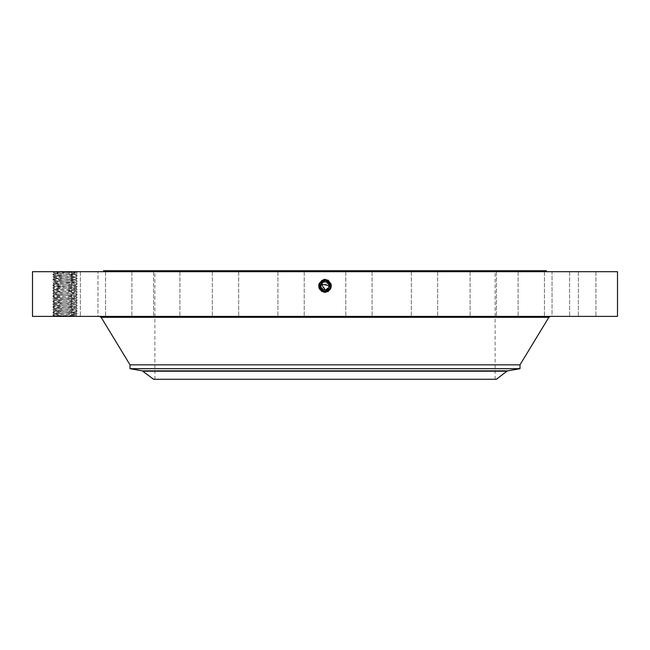 <?xml version="1.0" encoding="UTF-8"?>
<svg xmlns="http://www.w3.org/2000/svg" width="650" height="650" viewBox="0 0 650 650"><rect width="100%" height="100%" fill="white"/><g stroke="black" fill="none" stroke-linecap="round" stroke-linejoin="round"><path stroke-width="0.49" stroke-dasharray="3.25 2.44" d="M617.5 316.387L32.5 316.387M617.5 271.7L32.5 271.7M52.812 271.7L76.895 271.7L52.812 271.7L54.088 273.049C53.381 273.414 70.054 273.804 74.579 274.178L75.92 274.389L74.579 274.211C70.078 273.837 53.487 273.455 54.08 273.073L76.383 272.204L77.179 273.041C77.951 272.602 52.122 272.155 52.812 271.7L54.08 273.073L58.37 272.675M594.327 271.7L569.611 271.7L594.327 271.7M431.145 271.7L103.594 271.7L431.145 271.7M555.685 271.7L578.37 271.7L555.685 271.7M524.42 271.7L544.432 271.7L524.42 271.7M479.57 271.7L496.438 271.7L479.57 271.7M424.19 271.7L437.661 271.7L424.19 271.7M362.042 271.7L345.776 271.7L362.042 271.7M297.375 271.7L277.899 271.7L297.375 271.7M234.585 271.7L212.339 271.7L234.585 271.7M177.962 271.7L153.562 271.7L177.962 271.7M131.357 271.7L105.568 271.7L131.357 271.7M97.947 271.7L71.63 271.7L97.955 271.7L97.955 316.387L71.63 316.387L97.955 316.387L97.955 271.7M80.015 271.7L54.064 271.7L80.015 271.7M78.772 271.7L54.064 271.7L78.772 271.7M125.58 271.7L105.568 271.7L125.58 271.7M170.43 271.7L153.562 271.7L170.43 271.7M225.81 271.7L212.339 271.7L225.81 271.7M287.958 271.7L304.224 271.7L287.958 271.7M352.625 271.7L372.101 271.7L352.625 271.7M415.415 271.7L437.661 271.7L415.415 271.7M472.038 271.7L496.438 271.7L472.038 271.7M518.643 271.7L544.432 271.7L518.643 271.7M552.053 271.7L578.37 271.7L552.053 271.7L552.045 316.387L578.37 316.387L552.045 316.387L578.37 316.387L552.053 316.387L552.045 271.7M569.985 271.7L595.936 271.7L569.985 271.7M324.496 279.354L321.807 280.158C316.55 285.935 317.614 290.095 325 292.646L325 291.752L327.803 291.127C332.719 286.317 331.955 282.392 325.504 279.354L328.177 280.191C333.401 285.935 332.345 290.079 325 292.606L321.831 291.793C316.574 286.065 317.631 281.913 325 279.378L321.823 280.191C316.599 285.935 317.655 290.079 325 292.606L328.169 291.793C333.426 286.065 332.369 281.913 325 279.378L328.193 280.158C333.45 285.935 332.386 290.095 325 292.646L321.815 291.826C316.615 286.065 317.671 281.938 325 279.411L328.161 280.223C333.361 285.935 332.304 290.054 325 292.573L321.848 291.761C316.664 286.065 317.712 281.954 325 279.443L328.144 280.256C333.312 285.935 332.264 290.03 325 292.533L321.872 291.736C316.713 286.065 317.752 281.978 325 279.484L328.12 280.28C333.263 285.935 332.223 290.006 325 292.5L321.888 291.704C316.753 286.065 317.793 282.002 325 279.516L321.88 280.28C317.062 285.911 318.102 289.738 325 291.752L327.754 291.046L325.886 291.688M319.548 285.724L320.206 283.384A5.46 5.46 0 0 1 325 280.54L329.794 283.384A5.46 5.46 0 0 0 322.384 281.206A5.46 5.46 0 0 0 320.206 288.616A5.46 5.46 0 0 0 327.616 290.794A5.46 5.46 0 0 0 329.794 283.384C331.102 286.406 330.379 288.876 327.616 290.794L325 291.468C318.89 289.429 318.012 285.984 322.351 281.158L325 280.483C331.126 282.563 332.012 286.016 327.657 290.859L325 291.533C318.849 289.453 317.964 285.984 322.335 281.125L325 280.442C331.167 282.539 332.061 286.016 327.673 290.891L325 291.574C318.801 289.437 317.907 285.943 322.319 281.092L325 280.41C331.224 282.555 332.118 286.057 327.689 290.924L325 291.606C318.76 289.461 317.858 285.943 322.303 281.068L325 280.41C331.216 282.547 332.118 286.057 327.689 290.924L325 291.606C318.76 289.461 317.858 285.943 322.303 281.06L325 280.369C331.264 282.531 332.166 286.057 327.706 290.956L325 291.647C318.719 289.486 317.817 285.943 322.286 281.036L325 280.337C331.256 282.531 332.158 286.057 327.706 290.948L325 291.647C318.719 289.486 317.817 285.943 322.286 281.027L325 280.337C331.297 282.506 332.207 286.057 327.722 290.981L325 291.679C318.679 289.502 317.769 285.943 322.27 281.003L325 280.296C331.338 282.482 332.256 286.057 327.738 291.013L325 291.679C318.679 289.502 317.769 285.943 322.27 281.003L325 280.296C331.338 282.482 332.256 286.057 327.738 291.013L325 291.72L325 292.646L328.185 291.826C333.385 286.065 332.329 281.938 325 279.411L321.839 280.223C316.639 285.935 317.696 290.054 325 292.573L328.152 291.761C333.336 286.065 332.288 281.954 325 279.443L321.856 280.256L325 279.362L325 280.264C331.378 282.466 332.304 286.057 327.754 291.046L327.803 291.127M54.559 316.387L73.946 316.387L54.559 316.387M77.188 316.387C77.951 315.933 52.089 315.486 52.812 315.031L53.617 315.876L77.188 316.387L75.912 315.039L77.188 313.682L75.912 312.325L77.188 310.968L75.912 312.325L77.188 313.682L75.912 315.031L77.188 316.387L73.946 316.387L72.296 315.412L53.617 315.884L52.821 315.023L54.088 313.674C53.414 314.039 70.029 314.429 74.579 314.803L75.92 315.014L74.579 314.836C70.078 314.462 53.487 314.08 54.08 313.698L55.421 313.446L54.08 313.698L52.812 315.031C52.049 314.584 77.911 314.129 77.188 313.682L77.179 313.666C77.951 313.227 52.089 312.78 52.812 312.325L52.821 312.309C52.049 311.87 77.911 311.423 77.188 310.968L75.912 309.611C76.619 309.977 59.946 310.367 55.421 310.741L54.08 310.952L55.421 310.773C59.954 310.399 76.489 310.017 75.92 309.636L74.579 309.384L75.92 309.636L77.188 310.968C77.951 310.521 52.089 310.066 52.812 309.619L52.821 309.603C52.049 309.164 77.911 308.717 77.188 308.262L77.179 308.246C77.951 307.808 52.089 307.361 52.812 306.906L54.088 305.549C53.381 305.914 70.054 306.304 74.579 306.678L75.92 306.889L74.579 306.711C70.078 306.337 53.487 305.955 54.08 305.573L55.421 305.321L54.08 305.573L52.812 306.906C52.049 306.459 77.911 306.004 77.188 305.557L77.179 305.541C77.951 305.102 52.089 304.655 52.812 304.2L52.821 304.184C52.049 303.745 77.911 303.298 77.188 302.843L75.912 301.486C76.619 301.852 59.946 302.242 55.421 302.616L54.08 302.827L55.421 302.648C59.922 302.274 76.513 301.892 75.92 301.511L74.579 301.259L75.92 301.511L77.188 302.843C77.951 302.396 52.089 301.941 52.812 301.494L52.821 301.478C52.049 301.039 77.911 300.592 77.188 300.137L77.179 300.121C77.951 299.683 52.089 299.236 52.812 298.781L54.088 297.424C53.381 297.789 70.054 298.179 74.579 298.553L75.92 298.764L74.579 298.586C70.078 298.212 53.487 297.83 54.08 297.448L55.421 297.196L54.08 297.448L52.812 298.781C52.049 298.334 77.911 297.879 77.188 297.432L77.179 297.416C77.951 296.977 52.089 296.53 52.812 296.075L52.821 296.059C52.049 295.62 77.911 295.173 77.188 294.718L75.912 293.361C76.619 293.727 59.946 294.117 55.421 294.491L54.08 294.702L55.421 294.523C59.922 294.149 76.513 293.767 75.92 293.386L74.579 293.134C70.078 292.793 53.487 292.411 54.08 292.029L74.579 290.461C70.078 290.087 53.487 289.705 54.08 289.323L54.088 289.299C53.381 289.664 70.054 290.054 74.579 290.428L75.92 290.639L77.179 291.996C77.951 291.558 52.089 291.111 52.812 290.656L54.088 289.307L55.421 289.071C59.946 288.697 76.619 288.308 75.92 287.934L74.579 287.714C70.054 287.341 53.381 286.959 54.08 286.577L55.421 286.398C59.922 286.024 76.513 285.642 75.92 285.261L75.912 285.236C76.619 285.602 59.946 285.992 55.421 286.366L75.912 287.95C76.513 288.348 59.922 288.73 55.421 289.104L54.08 289.323L52.812 290.656C52.049 290.209 77.911 289.754 77.188 289.307L77.179 289.291C77.951 288.852 52.089 288.405 52.812 287.95L52.821 287.934C52.049 287.495 77.911 287.048 77.188 286.593L75.912 285.244L74.579 285.009C70.054 284.635 53.381 284.245 54.08 283.871L55.421 283.652C59.946 283.278 76.619 282.896 75.92 282.514L74.579 282.336C70.078 281.962 53.487 281.58 54.08 281.198L54.088 281.174C53.381 281.539 70.054 281.929 74.579 282.303L54.088 283.887C53.487 284.286 70.078 284.668 74.579 285.041L75.92 285.261L77.188 286.593C77.951 286.146 52.089 285.691 52.812 285.244L52.821 285.228C52.049 284.789 77.911 284.342 77.188 283.887L77.179 283.871C77.951 283.433 52.089 282.986 52.812 282.531L54.088 281.182L55.421 280.946C59.946 280.572 76.619 280.183 75.92 279.809L74.579 279.589C70.054 279.216 53.381 278.834 54.08 278.452L55.421 278.273C59.922 277.899 76.513 277.517 75.92 277.136L75.912 277.111C76.619 277.477 59.946 277.867 55.421 278.241L54.08 278.452L52.821 277.103C52.049 276.664 77.911 276.217 77.188 275.762L77.179 275.746C77.951 275.308 52.089 274.861 52.812 274.406L54.088 273.057M594.327 316.387L569.611 316.387L594.327 316.387M433.111 316.387L99.783 316.387L433.111 316.387M524.42 316.387L544.432 316.387L524.42 316.387M479.57 316.387L496.438 316.387L479.57 316.387M424.19 316.387L437.661 316.387L424.19 316.387M362.042 316.387L345.776 316.387L362.042 316.387M297.375 316.387L277.899 316.387L297.375 316.387M234.585 316.387L212.339 316.387L234.585 316.387M177.962 316.387L153.562 316.387L177.962 316.387M131.357 316.387L105.568 316.387L131.357 316.387M80.015 316.387L54.064 316.387L80.015 316.387M78.772 316.387L54.064 316.387L78.772 316.387M125.58 316.387L105.568 316.387L125.58 316.387M170.43 316.387L153.562 316.387L170.43 316.387M225.81 316.387L212.339 316.387L225.81 316.387M287.958 316.387L304.224 316.387L287.958 316.387M352.625 316.387L372.101 316.387L352.625 316.387M415.415 316.387L437.661 316.387L415.415 316.387M472.038 316.387L496.438 316.387L472.038 316.387M518.643 316.387L544.432 316.387L518.643 316.387M569.985 316.387L595.936 316.387L569.985 316.387M585 316.387L576.875 316.144L585.008 316.144M76.895 271.7L76.383 272.212L56.071 271.7M56.038 271.7L57.688 272.675M546.406 270.725L103.594 270.725M325.504 279.354L325 279.338L325 280.264C331.378 282.466 332.296 286.057 327.754 291.046L328.185 291.826L327.738 291.013L325 291.72C318.638 289.526 317.72 285.943 322.254 280.971L325 280.264L325 279.338L325 280.296L325 279.378M406.559 270.725L154.879 270.725L406.559 270.725M327.746 290.713A5.46 5.46 0 0 1 325 291.46L320.206 288.616C318.898 285.594 319.621 283.124 322.384 281.206L325 280.54L329.794 283.384C331.102 286.406 330.379 288.876 327.616 290.794L325 291.468C318.89 289.429 318.012 285.984 322.351 281.158L325 280.483C331.126 282.555 332.012 286.016 327.657 290.859L325 291.541C318.849 289.453 317.964 285.984 322.335 281.125L325 280.442C331.167 282.539 332.061 286.016 327.673 290.891L325 291.574C318.801 289.437 317.907 285.943 322.319 281.092L321.872 280.272C316.688 285.935 317.736 290.03 325 292.533L325 291.72C318.638 289.526 317.72 285.943 322.254 280.971L325 280.264M75.92 315.055L72.296 315.412M75.92 315.014L71.614 315.412M520 364.845L130 364.845M577.736 316.144L578.232 316.144L577.736 316.144M579.865 316.144L579.369 316.144L579.865 316.144M592.264 316.144L591.768 316.144L592.264 316.144M590.135 316.144L590.631 316.144L590.135 316.144M406.559 379.275L154.879 379.275L406.559 379.275M328.477 283.904L321.433 284.05A4.062 4.062 0 0 0 321.433 287.95L321.449 287.974M320.962 285.545L320.938 286.041M320.962 286.471L321.433 287.95A4.062 4.062 0 0 0 328.551 287.974M321.523 288.096L328.567 287.95A4.062 4.062 0 0 0 328.567 284.05L329.038 285.529M329.038 286.455L329.062 285.959M520 368.688L130 368.688M577.736 316.387L578.232 316.387L577.736 316.387M579.865 316.387L579.369 316.387L579.865 316.387M592.264 316.387L591.768 316.387L592.264 316.387M590.135 316.387L590.631 316.387L590.135 316.387M76.383 272.212L77.188 273.057L75.912 274.406L54.088 275.762C53.487 276.161 70.078 276.543 74.579 276.916C70.054 276.51 53.381 276.12 54.08 275.738L52.812 277.119L54.088 275.762L52.821 274.422C52.049 273.959 77.911 273.504 77.188 273.057L75.92 274.389C76.619 274.771 59.946 275.153 55.421 275.527L54.08 275.738L52.812 274.406L54.08 273.073M153.603 379.275L496.397 379.275M54.08 310.952L52.812 309.619L54.08 310.952C53.381 311.334 70.054 311.716 74.579 312.089L75.92 312.309C76.619 312.683 59.946 313.072 55.421 313.446C59.954 313.105 76.489 312.723 75.92 312.341L54.08 310.993L52.812 312.325L54.08 313.698M583.643 316.387L587.413 316.387L583.668 316.144M582.985 316.387L584.529 316.144L582.985 316.387M584.049 316.387L585.585 316.387L584.049 316.144M321.88 280.28L322.303 281.068L321.88 280.28C316.737 285.935 317.777 290.006 325 292.5L325 291.606L325 292.533L328.128 291.736C333.287 286.065 332.248 281.978 325 279.484L328.104 280.312C333.223 285.935 332.183 289.989 325 292.459L321.904 291.671C316.802 286.065 317.834 282.027 325 279.557L328.088 280.345C333.174 285.935 332.142 289.965 325 292.427L321.921 291.639C316.851 286.065 317.874 282.043 325 279.589L321.929 280.377C316.875 285.935 317.899 289.941 325 292.386L328.063 291.606C333.109 286.065 332.085 282.067 325 279.63L321.945 280.41C316.916 285.935 317.939 289.916 325 292.354L321.953 291.574C316.94 286.065 317.956 282.092 325 279.662L328.039 280.442C333.036 285.943 332.02 289.9 325 292.321L328.047 291.574C333.06 286.065 332.044 282.092 325 279.662L321.961 280.442C316.964 285.943 317.98 289.9 325 292.321L328.031 291.541C333.011 286.057 332.004 282.116 325 279.703L321.977 280.475C317.013 285.943 318.012 289.876 325 292.281L328.006 291.509C332.971 286.057 331.963 282.132 325 279.736L322.002 280.507C317.054 285.943 318.053 289.851 325 292.248L325 291.46L320.206 288.616C318.898 285.594 319.621 283.124 322.384 281.206L326.024 280.637A5.46 5.46 0 0 1 327.616 281.206L327.998 280.507C332.946 285.943 331.947 289.851 325 292.248L325 291.46L327.852 290.656L325 291.46L320.206 288.616C318.898 285.594 319.621 283.124 322.384 281.206L325 280.54L329.794 283.384C331.102 286.406 330.379 288.876 327.616 290.794L325 291.46L320.206 288.616C318.898 285.594 319.621 283.124 322.384 281.206L325 280.54L329.794 283.384C331.102 286.406 330.379 288.876 327.616 290.794L325 291.46L329.794 288.616A5.46 5.46 0 0 1 327.795 290.688M329.777 283.351A5.46 5.46 0 0 1 330.143 284.164M323.984 291.363A5.46 5.46 0 0 1 321.214 289.933L320.206 283.384L321.336 290.046M320.653 289.299L320.223 288.641A5.46 5.46 0 0 1 319.857 287.836M582.571 316.387L583.123 316.144L582.571 316.144M75.92 277.136L74.579 276.916L75.92 277.095L77.188 275.762L75.912 274.406L77.188 275.762L75.912 277.111L77.188 278.468L75.912 277.119M323.505 291.249L325 291.46L325 292.354L325 291.468C318.931 289.404 318.053 285.984 322.376 281.19L325 280.516C331.086 282.579 331.963 286.016 327.632 290.826L325 291.501C318.931 289.404 318.061 285.984 322.376 281.19L325 280.516C331.086 282.579 331.963 286.016 327.641 290.826L325 291.501L325 292.5L328.112 291.704C333.247 286.065 332.207 282.002 325 279.516L321.896 280.312C316.777 285.935 317.817 289.989 325 292.459L328.096 291.671C333.198 286.065 332.166 282.027 325 279.557L321.912 280.345C316.826 285.935 317.858 289.965 325 292.427L328.079 291.639C333.149 286.065 332.126 282.043 325 279.589L328.071 280.377C333.125 285.935 332.101 289.941 325 292.386L321.937 291.606C316.891 286.065 317.915 282.067 325 279.63L328.055 280.41C333.084 285.935 332.061 289.916 325 292.354L321.969 291.541C316.989 286.057 317.996 282.116 325 279.703L328.023 280.475C332.987 285.943 331.988 289.876 325 292.281L325 291.46L327.616 290.794L328.047 291.574L327.616 290.794L328.031 291.541L327.616 290.794L328.006 291.509L327.616 290.794L329.786 288.632A5.46 5.46 0 0 1 329.355 289.291L327.616 290.794L325 291.46L320.206 288.616C318.898 285.594 319.621 283.124 322.384 281.206L325 280.54L329.794 283.384C331.102 286.406 330.379 288.876 327.616 290.794L325 291.46L329.794 288.616L330.216 287.609M330.314 287.235L330.46 285.911M329.997 283.798L330.452 285.813L329.144 282.449M330.46 285.862L329.794 288.616L330.46 285.854L329.794 288.616L325 291.46L322.148 290.656A3.356 3.356 0 0 0 327.852 290.656M322.197 290.68L321.994 291.509C317.029 286.057 318.037 282.132 325 279.736L327.998 280.507L327.616 281.206L328.177 280.191M323.578 291.273L324.667 291.452M322.303 281.06L325 280.369C331.305 282.506 332.207 286.057 327.722 290.981L327.616 290.794M54.08 278.493L75.912 279.825C76.513 280.223 59.922 280.605 55.421 280.979L54.08 281.198L52.821 279.809C52.049 279.37 77.911 278.923 77.188 278.468C77.951 278.021 52.089 277.566 52.812 277.119L54.088 278.468L52.812 279.825L54.08 278.452M329.786 288.624L329.794 283.384L325 280.54L325 279.662L325 280.54L325 279.662L325 280.54L325 279.703L325 280.54L325 279.703L325 280.54L325 279.736L325 280.54L325 279.736L325 280.54L322.384 281.206L321.961 280.442L322.384 281.206C319.621 283.124 318.898 285.594 320.206 288.616L325 291.46L325 292.248L325 291.46L320.206 288.616C318.898 285.594 319.621 283.124 322.384 281.206L325 280.54L329.794 283.384L329.355 289.291M330.224 287.592L330.346 287.089M325 291.752L325 292.646L325 291.46L325 292.281L321.994 291.509L322.384 290.794L321.815 291.826L322.246 291.046M329.948 283.701L328.38 281.718M75.912 309.611L77.179 308.279L75.912 306.906L77.188 305.557L75.92 306.889C76.619 307.271 59.946 307.653 55.421 308.027L54.08 308.246C53.414 308.62 70.029 309.01 74.579 309.384C70.078 309.043 53.487 308.661 54.08 308.279L52.812 309.619L54.088 308.262L52.812 306.906L54.08 308.279L75.92 306.93L77.188 308.262L75.92 309.636M320.881 289.575L320.206 283.384C318.898 286.406 319.621 288.876 322.384 290.794L322.221 290.696M329.794 288.616L330.102 287.934M321.506 290.201L322.384 290.794M320.206 283.392L320.06 288.324M329.257 282.579L328.754 282.035M54.088 305.549L52.821 304.216L54.088 302.843L52.812 301.494L54.08 302.827C53.381 303.209 70.054 303.591 74.579 303.964L75.92 304.184C76.619 304.558 59.946 304.947 55.421 305.321C59.954 304.98 76.489 304.598 75.92 304.216L77.188 305.557L75.912 304.2L77.188 302.843L75.92 304.216L54.08 302.868L52.812 304.2L54.08 305.573M319.865 287.861L319.637 287.032M75.912 301.486L77.179 300.154L75.912 298.781L77.188 297.432L75.92 298.764C76.619 299.146 59.946 299.528 55.421 299.902L54.08 300.121C53.381 300.495 70.054 300.885 74.579 301.259C70.078 300.918 53.487 300.536 54.08 300.154L52.812 301.494L54.088 300.137L52.812 298.781L54.08 300.154L75.92 298.805L77.188 300.137L75.92 301.511M75.912 293.361L77.179 292.029L75.912 290.656L77.188 289.307L75.92 290.639C76.619 291.021 59.946 291.403 55.421 291.777L54.088 292.012C53.381 292.37 70.054 292.76 74.579 293.134L75.92 293.386L77.188 294.718C77.951 294.271 52.089 293.816 52.812 293.369L52.821 293.353C52.049 292.914 77.911 292.467 77.188 292.012L75.92 293.386M54.088 297.424L52.821 296.091L54.088 294.718L52.812 293.369L54.08 294.702C53.381 295.084 70.054 295.466 74.579 295.839L75.92 296.059C76.619 296.433 59.946 296.822 55.421 297.196C59.922 296.855 76.513 296.473 75.92 296.091L77.188 297.432L75.912 296.075L77.188 294.718L75.92 296.091L54.08 294.743L52.812 296.075L54.08 297.448M52.821 282.547L54.088 283.887L52.812 282.531C52.049 282.084 77.911 281.629 77.188 281.182L75.912 279.825L77.188 278.468L75.92 279.809L77.179 281.166C77.951 280.727 52.089 280.28 52.812 279.825L54.088 281.174M75.92 282.555L77.188 283.887L75.912 282.531L77.188 281.182L75.92 282.514M54.08 286.618L52.812 287.95L54.088 286.593L52.812 285.244L54.08 286.577M77.179 286.609L75.92 287.934L77.188 289.307L75.912 287.95L77.179 286.609M52.821 290.672L54.08 291.996L52.812 293.369L54.088 292.012L52.821 290.672M75.083 272.106L75.441 271.7M548.844 317.322L101.156 317.322M321.831 291.793L322.262 291.013L321.831 291.793M142.261 370.849L507.739 370.849M325 279.411L325 280.337L325 279.411M143.097 371.215L506.902 371.215M327.697 281.06L328.161 280.223M325 279.443L325 280.337L325 279.443M328.128 280.272L327.697 281.068M325 280.54L325 279.557L325 280.54M75.912 285.236L77.179 283.904L75.92 285.261M54.08 283.904L52.812 285.244L54.088 283.887M54.088 289.299L52.821 287.966L54.08 289.323M569.611 271.7L569.611 316.387L569.611 271.7M595.936 271.7L595.936 316.387L595.936 271.7M578.37 271.7L578.37 316.387L578.37 271.7M544.432 271.7L544.432 316.387L544.432 271.7M518.107 271.7L518.107 316.387L518.107 271.7M496.438 271.7L496.438 316.387L496.438 271.7M470.113 271.7L470.113 316.387L470.113 271.7M437.661 271.7L437.661 316.387L437.661 271.7M411.336 271.7L411.336 316.387L411.336 271.7M372.101 271.7L372.101 316.387L372.101 271.7M345.776 271.7L345.776 316.387L345.776 271.7M304.224 271.7L304.224 316.387L304.224 271.7M277.899 271.7L277.899 316.387L277.899 271.7M238.664 271.7L238.664 316.387L238.664 271.7M212.339 271.7L212.339 316.387L212.339 271.7M179.888 271.7L179.888 316.387L179.888 271.7M153.562 271.7L153.562 316.387L153.562 271.7M131.893 271.7L131.893 316.387L131.893 271.7M105.568 271.7L105.568 316.387L105.568 271.7M71.63 271.7L71.63 316.387L71.63 271.7M54.064 271.7L54.064 316.387L54.064 271.7M80.389 271.7L80.389 316.387L80.389 271.7M53.617 315.876L53.105 316.387M495.121 379.275L495.121 317.322M495.121 316.387L495.121 270.725M154.879 379.275L154.879 270.725M54.088 313.674L52.821 312.341L54.088 310.968"/><path stroke-width="0.97" d="M32.5 316.387L617.5 316.387L617.5 271.7L32.5 271.7L32.5 316.387M321.506 290.201L321.222 289.941A5.46 5.46 0 0 1 320.223 288.641A5.46 5.46 0 0 0 320.645 289.291L322.384 290.794L325 291.468C331.11 289.429 331.988 285.984 327.649 281.158L325 280.483C318.874 282.563 317.988 286.016 322.343 290.859L325 291.533C331.151 289.453 332.036 285.984 327.665 281.125L325 280.442C318.833 282.539 317.939 286.016 322.327 290.891L325 291.574C331.199 289.437 332.093 285.943 327.681 281.092L325 280.41C318.776 282.555 317.882 286.057 322.311 290.924L325 291.606C331.24 289.461 332.142 285.943 327.697 281.068L325 280.41C318.784 282.547 317.882 286.057 322.311 290.924L325 291.606C331.24 289.461 332.142 285.943 327.697 281.06L325 280.369C318.736 282.531 317.834 286.057 322.294 290.956L325 291.647C331.281 289.486 332.183 285.943 327.714 281.036L325 280.337C318.744 282.531 317.842 286.057 322.294 290.948L325 291.647C331.281 289.486 332.183 285.943 327.714 281.027L325 280.337C318.703 282.506 317.793 286.057 322.278 290.981L325 291.679C331.321 289.502 332.231 285.943 327.73 281.003L325 280.296C318.662 282.482 317.744 286.057 322.262 291.013L325 291.679C331.321 289.502 332.231 285.943 327.73 281.003L325 280.296C318.662 282.482 317.744 286.057 322.262 291.013L325 291.752L322.197 291.127C317.281 286.317 318.045 282.392 324.496 279.354L328.128 280.272C332.938 285.911 331.898 289.738 325 291.752L322.246 291.046L324.114 291.688M319.865 287.861L322.384 290.794L325 291.468C331.11 289.429 331.988 285.984 327.649 281.158L325 280.483C318.874 282.555 317.988 286.016 322.343 290.859L325 291.541C331.151 289.453 332.036 285.984 327.665 281.125L325 280.442C318.833 282.539 317.939 286.016 322.327 290.891L325 291.574C331.199 289.437 332.093 285.943 327.681 281.092L325 280.369C318.695 282.506 317.793 286.057 322.278 290.981L325 291.72C331.362 289.526 332.28 285.943 327.746 280.971L325 280.264C318.622 282.466 317.696 286.057 322.246 291.046L322.197 291.127M103.594 271.7L103.594 270.725L546.406 270.725L546.406 271.7M324.667 291.452L325 291.72C331.362 289.526 332.28 285.943 327.746 280.971L325 280.264C318.622 282.466 317.704 286.057 322.246 291.046L325 291.501C331.069 289.404 331.939 285.984 327.624 281.19L325 280.516C318.914 282.579 318.037 286.016 322.359 290.826L325 291.501C331.069 289.404 331.947 285.984 327.624 281.19L325 280.516C318.914 282.579 318.037 286.016 322.368 290.826L323.578 291.273M520 364.845L520 368.688L130 368.688L130 364.845L520 364.845L548.844 317.322L550.509 316.387M325.065 290.062L321.433 284.05A4.062 4.062 0 0 1 328.567 284.05L328.477 283.904M329.062 285.87L328.567 287.95A4.062 4.062 0 0 1 323.05 289.567A4.062 4.062 0 0 1 321.433 284.05L320.962 285.545M320.938 286.041L320.962 286.471M328.551 287.974A4.062 4.062 0 0 0 328.567 287.95L329.038 286.455M329.062 285.959L329.038 285.529M329.062 285.821L321.433 284.05A4.062 4.062 0 0 1 326.95 282.433A4.062 4.062 0 0 1 328.567 287.95L325.154 290.062M143.097 371.215L506.902 371.215L496.397 379.275L153.603 379.275L142.261 370.849L507.739 370.849L520 368.688M330.346 287.089L327.616 281.206L328.762 282.043L325 280.54A5.46 5.46 0 0 1 326.016 280.637L327.616 281.206A5.46 5.46 0 0 1 329.777 283.351M330.143 284.164A5.46 5.46 0 0 1 329.794 288.616L330.224 287.592M320.06 288.324L322.384 290.794L325 291.46A5.46 5.46 0 0 1 323.984 291.363M319.857 287.836A5.46 5.46 0 0 1 320.206 283.384L325 280.54L320.206 283.384L325 280.54L320.206 283.384L325 280.54L320.206 283.384L325 280.54L325 279.338M322.384 290.794L325 291.46L322.384 290.794L325 291.46L329.794 288.616C331.102 285.594 330.379 283.124 327.616 281.206L325 280.54M323.505 291.249L322.148 290.656M321.336 290.046L322.197 290.68M330.411 285.252L329.144 282.449M320.881 289.575L322.221 290.696M325 291.46L329.794 288.616C331.102 285.594 330.379 283.124 327.616 281.206L328.193 280.158M330.379 285.082L329.257 282.579M319.637 287.032L319.548 285.724M320.214 288.624L320.206 283.384M130 364.845L101.156 317.322L548.844 317.322M327.73 281.003L328.177 280.191M327.714 281.027L328.161 280.223M101.156 317.322L99.491 316.387M495.121 317.322L495.121 316.387M130 368.688L142.261 370.849M506.902 371.215L507.739 370.849"/></g></svg>
